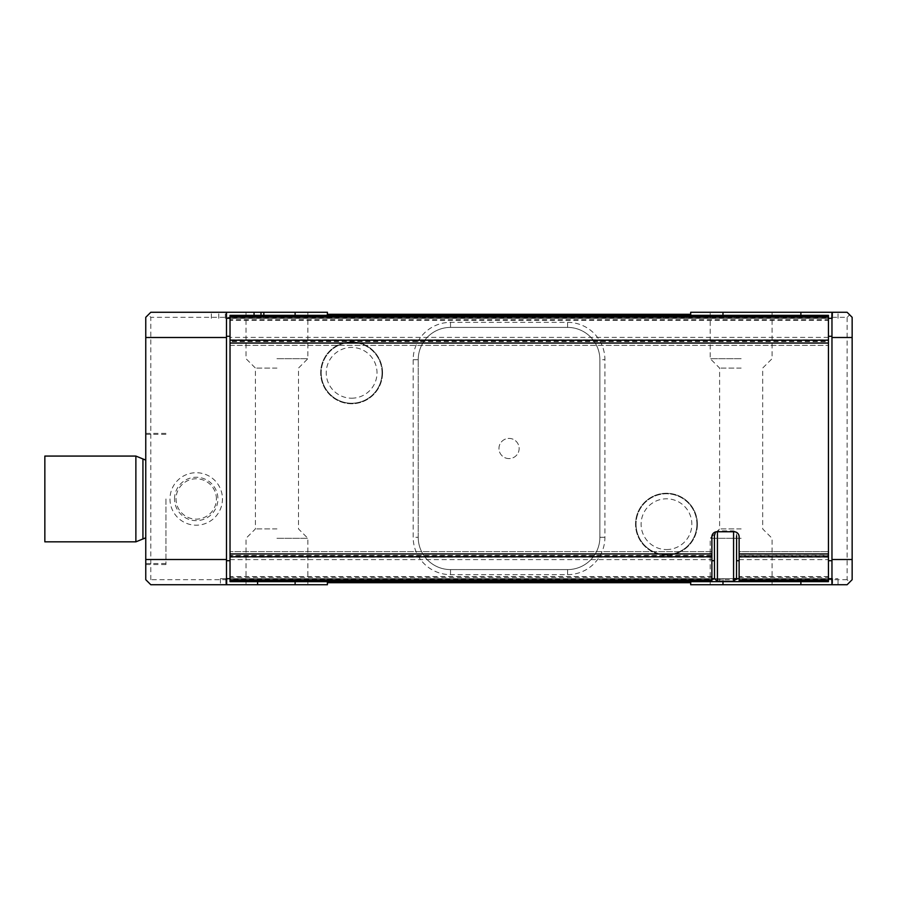 <?xml version="1.0" encoding="UTF-8"?>
<svg xmlns="http://www.w3.org/2000/svg" width="897" height="897" viewBox="0 0 897 897"><rect width="100%" height="100%" fill="white"/><g stroke="black" fill="none" stroke-linecap="round" stroke-linejoin="round"><path stroke-width="0.67" stroke-dasharray="4.49 3.36" d="M145.763 498.956L145.763 564.549L145.763 498.956M276.949 538.312L307.884 538.312L276.949 538.312M276.949 528.927L255.41 528.927L276.949 528.927M276.949 368.073L255.41 368.073L276.949 368.073M276.949 358.688L307.884 358.688L276.949 358.688M276.949 312.268L246.013 312.268L276.949 312.268M276.949 584.732L307.884 584.732L276.949 584.732M741.146 368.073L719.607 368.073L741.146 368.073M741.146 528.927L719.607 528.927L741.146 528.927M741.146 358.688L710.222 358.688L741.146 358.688M741.146 312.268L710.211 312.268L741.146 312.268M741.146 538.312L710.211 538.312L741.146 538.312M741.146 584.732L710.211 584.732L741.146 584.732M509.048 458.591A10.091 10.091 0 0 1 498.956 448.5A10.091 10.091 0 0 1 509.048 438.409A10.091 10.091 0 0 1 519.139 448.5A10.091 10.091 0 0 1 509.048 458.591A10.091 10.091 0 0 1 498.956 448.5A10.091 10.091 0 0 1 509.048 438.409A10.091 10.091 0 0 1 519.139 448.5A10.091 10.091 0 0 1 509.048 458.591M620.051 315.34L633.652 315.34L620.051 315.34M620.051 314.286L634.538 314.286L620.051 314.286M398.044 315.34L384.443 315.34M398.044 314.286L412.53 314.286L398.044 314.286M620.051 581.66L633.652 581.66L620.051 581.66M634.538 582.714L605.565 582.714L634.538 582.714M398.044 581.66L411.645 581.66L398.044 581.66M412.53 582.714L383.557 582.714L412.53 582.714M44.85 541.844L44.85 456.068M666.471 549.558A25.374 25.374 0 0 0 691.845 524.184A25.374 25.374 0 0 0 666.471 498.81A25.374 25.374 0 0 0 641.097 524.184A25.374 25.374 0 0 0 666.471 549.558M696.891 524.184A30.42 30.42 0 0 0 666.471 493.765A30.42 30.42 0 0 0 636.04 524.184A30.42 30.42 0 0 1 666.471 493.765A30.42 30.42 0 0 1 696.891 524.184A30.42 30.42 0 0 1 666.471 554.604A30.42 30.42 0 0 1 636.04 524.184A30.42 30.42 0 0 0 666.471 554.615A30.42 30.42 0 0 0 696.891 524.184M351.624 398.201A25.385 25.385 0 0 0 377.009 372.816A25.385 25.385 0 0 0 351.624 347.431A25.385 25.385 0 0 0 326.239 372.816A25.385 25.385 0 0 0 351.624 398.201M382.044 372.816A30.42 30.42 0 0 0 351.624 342.396A30.42 30.42 0 0 0 321.193 372.816A30.42 30.42 0 0 1 351.624 342.396A30.42 30.42 0 0 1 382.044 372.816A30.42 30.42 0 0 1 351.624 403.246A30.42 30.42 0 0 1 321.193 372.816A30.42 30.42 0 0 0 351.624 403.246A30.42 30.42 0 0 0 382.044 372.816M165.945 498.956L165.945 564.549L165.945 498.956M697.395 524.184A30.924 30.924 0 0 1 666.471 555.108A30.924 30.924 0 0 1 635.536 524.184A30.924 30.924 0 0 0 666.471 555.12A30.924 30.924 0 0 0 697.395 524.184A30.924 30.924 0 0 0 666.471 493.26A30.924 30.924 0 0 0 635.536 524.184A30.924 30.924 0 0 1 666.471 493.26A30.924 30.924 0 0 1 697.395 524.184M382.548 372.816A30.924 30.924 0 0 1 351.624 403.751A30.924 30.924 0 0 1 320.689 372.816A30.924 30.924 0 0 0 351.624 403.751A30.924 30.924 0 0 0 382.548 372.816A30.924 30.924 0 0 0 351.624 341.892A30.924 30.924 0 0 0 320.689 372.816A30.924 30.924 0 0 1 351.624 341.892A30.924 30.924 0 0 1 382.548 372.816M216.401 498.956A20.183 20.183 0 0 0 196.219 478.774A20.183 20.183 0 0 0 176.036 498.956A20.183 20.183 0 0 0 196.219 519.139A20.183 20.183 0 0 0 216.401 498.956M174.523 498.956A21.696 21.696 0 0 1 196.219 477.26A21.696 21.696 0 0 1 217.915 498.956A21.696 21.696 0 0 1 196.219 520.652A21.696 21.696 0 0 1 174.523 498.956M169.982 498.956A26.237 26.237 0 0 0 196.219 525.193A26.237 26.237 0 0 0 222.456 498.956A26.237 26.237 0 0 0 196.219 472.719A26.237 26.237 0 0 0 169.982 498.956M226.493 312.268L211.356 312.268L226.493 312.268L226.493 578.677L220.438 578.677L838.022 578.677L831.968 578.677L831.968 312.268L832.64 312.268L832.64 318.323L831.968 318.323M736.583 578.677L739.128 578.677L739.128 579.641L828.436 579.641L828.436 578.677L230.024 578.677L230.024 581.66L230.024 578.677L230.024 581.66L230.024 578.677L234.061 578.677L234.061 581.66L230.024 581.66L234.061 581.66L230.024 581.66L234.061 581.66L234.061 578.677L230.024 578.677L230.024 581.66L234.061 581.66M734.082 581.256L734.082 578.677L230.024 578.677L234.061 578.677L230.024 578.677L230.024 579.641L711.882 579.641L711.882 578.677L711.882 581.66M298.645 315.34L298.645 318.323L230.024 318.323L230.024 315.34L506.525 315.34L506.525 317.359L511.57 317.359L511.57 315.34L828.436 315.34L828.436 318.323L828.436 317.359L230.024 317.359L230.024 318.323L828.436 318.323L719.45 318.323L719.45 315.34M509.048 315.34L511.57 315.34L511.57 317.359L506.525 317.359L506.525 315.34L509.048 315.34M828.436 319.59L828.436 320.464L230.024 320.464L230.024 317.953L828.436 317.953L828.436 319.59L230.024 319.59M230.024 559.605L711.882 559.605L711.882 555.736L230.024 555.736L230.024 577.41L711.882 577.41L711.882 579.047L230.024 579.047L230.024 577.41M828.436 337.395L230.024 337.395L230.024 341.264L828.436 341.264L828.436 320.464M739.128 559.605L828.436 559.605L828.436 555.736L739.128 555.736L739.128 577.41L828.436 577.41L828.436 579.047L739.128 579.047L739.128 577.41M686.16 315.34L686.16 318.323L331.935 318.323L331.935 315.34M686.16 318.323L719.45 318.323M828.436 315.34L828.436 318.323L824.399 318.323L828.436 318.323L824.399 318.323L828.436 318.323L828.436 315.34L824.399 315.34L828.436 315.34L828.436 318.323L828.436 315.34L824.399 315.34L828.436 315.34M298.645 318.323L331.935 318.323M828.436 317.953L828.436 317.359L230.024 317.359L230.024 317.953M230.024 337.395L230.024 320.464M230.024 341.622L230.024 343.046L828.436 343.046L828.436 341.622L230.024 341.622L230.024 339.84L230.024 341.264M828.436 343.046L828.436 551.633L739.128 551.633L739.128 536.798A5.046 5.046 0 0 0 734.082 531.753L716.927 531.753A5.046 5.046 0 0 0 711.882 536.798L711.882 553.954L230.024 553.954L230.024 343.046M230.024 553.954L230.024 555.378L711.882 555.378L711.882 557.16L711.882 555.736M230.024 579.047L230.024 579.641L711.882 579.641L711.882 579.047M739.128 581.66L739.128 578.677L828.436 578.677L828.436 581.66L801.189 581.66L801.189 578.677M739.128 579.047L739.128 579.641L828.436 579.641L828.436 579.047M828.436 559.605L828.436 577.41M828.436 555.378L828.436 553.954L739.128 553.954L739.128 555.378L828.436 555.378L828.436 557.16L828.436 555.736M739.128 553.954L739.128 551.633L828.436 551.633L828.436 553.954M711.882 551.633L230.024 551.633L711.882 551.633M230.024 345.367L828.436 345.367L230.024 345.367M257.271 578.677L257.271 581.66L801.189 581.66M511.57 581.66L511.57 579.641L506.525 579.641L511.57 579.641L511.57 581.66M506.525 579.641L506.525 581.66L506.525 579.641M711.882 559.605L711.882 577.41M711.882 553.954L711.882 555.378M828.436 557.16L739.128 557.16M230.024 339.84L828.436 339.84M711.882 557.16L230.024 557.16M828.436 576.536L739.128 576.536M711.882 576.536L230.024 576.536M832.64 578.677L832.64 584.732L831.968 584.732L831.968 578.677M226.493 578.677L226.493 584.732L225.82 584.732L225.82 578.677M230.024 318.323L828.436 318.323M226.493 318.323L832.64 318.323M327.349 314.286L327.405 312.268L150.808 312.268L145.763 317.314L145.763 579.686L148.285 582.209L150.808 579.686L150.808 317.314L148.285 314.791M736.605 577.679L736.605 535.812C736.785 533.311 735.775 531.674 733.578 530.889L717.432 530.889L717.432 531.753M736.504 578.677L714.427 578.677M832.64 584.732L838.022 584.732L832.326 584.732L832.326 578.677M690.746 582.714L327.349 582.714M226.134 578.677L226.493 584.732M847.104 317.314L847.104 579.686L849.627 582.209L852.15 579.686L852.15 317.314L849.627 314.791L847.104 317.314L150.808 317.314M832.326 318.323L832.326 312.268L838.022 312.268L832.64 312.268M849.627 314.791L847.104 312.268L690.69 312.268L690.746 314.286M254.064 318.323L254.064 315.34M327.405 314.286L690.69 314.286M148.285 582.209L150.808 584.732L327.405 584.732L327.405 582.714M690.69 582.714L690.69 584.732L847.104 584.732L849.627 582.209M567.577 574.641A37.338 37.338 0 0 0 604.914 537.303L604.914 359.697A37.338 37.338 0 0 0 567.577 322.359L450.518 322.359A37.338 37.338 0 0 0 413.181 359.697L413.181 537.303A37.338 37.338 0 0 0 450.518 574.641L567.577 574.641L567.577 569.595L450.518 569.595A32.292 32.292 0 0 1 418.226 537.303L418.226 359.697A32.292 32.292 0 0 1 450.518 327.405L567.577 327.405A32.292 32.292 0 0 1 599.869 359.697L599.869 537.303A32.292 32.292 0 0 1 567.577 569.595A32.292 32.292 0 0 0 599.869 537.303L599.869 359.697L604.914 359.697M847.104 579.686L150.808 579.686M714.404 577.679L714.404 535.812M739.128 578.677L828.436 578.677M230.024 578.677L711.882 578.677M413.181 359.697L418.226 359.697L418.226 537.303L413.181 537.303M567.577 322.359L567.577 327.405A32.292 32.292 0 0 1 599.869 359.697M567.577 327.405L450.518 327.405L450.518 322.359M418.226 359.697A32.292 32.292 0 0 1 450.518 327.405M567.577 569.595L450.518 569.595A32.292 32.292 0 0 1 418.226 537.303M142.937 458.95L142.937 538.962M135.873 541.844L135.873 456.068M666.919 581.66L666.919 578.677M663.634 315.34L663.634 318.323M801.189 318.323L801.189 315.34M257.271 318.323L257.271 315.34M354.461 318.323L354.461 315.34M663.634 578.677L663.634 581.66M354.461 581.66L354.461 578.677M331.935 581.66L331.935 578.677M298.645 578.677L298.645 581.66M716.927 578.677L716.927 581.256M719.45 581.66L719.45 578.677M686.16 578.677L686.16 581.66M225.315 318.323L225.315 312.268M733.578 530.889L733.578 531.753M733.578 581.301L733.578 578.677M800.875 581.66L800.875 578.677M722.982 581.66L722.982 578.677M690.746 578.677L690.746 581.66M351.175 581.66L351.175 578.677M327.349 581.66L327.349 578.677M295.113 578.677L295.113 581.66M257.585 581.66L257.585 578.677M800.875 318.323L800.875 315.34M722.982 315.34L722.982 318.323M690.746 315.34L690.746 318.323M666.919 318.323L666.919 315.34M351.175 318.323L351.175 315.34M327.349 318.323L327.349 315.34M295.113 315.34L295.113 318.323M263.841 315.34L263.841 318.323M260.993 315.34L260.993 318.323M218.745 318.323L218.745 312.268M717.432 581.301L717.432 578.677M599.869 537.303L604.914 537.303M450.518 569.595L450.518 574.641M246.013 312.268L246.013 358.688L255.41 368.073L255.41 528.927L246.025 538.312L246.013 584.732M710.211 584.732L710.211 538.312L719.607 528.927L719.607 368.073L710.222 358.688L710.211 312.268M145.763 434.372L165.945 434.372M145.763 564.549L165.945 564.549M824.399 318.323L824.399 315.34L824.399 318.323M838.022 584.732L838.022 578.677M220.438 578.677L220.438 584.732M838.022 318.323L838.022 312.268M211.356 318.323L211.356 312.268M145.763 433.363L165.945 433.363M145.763 563.54L165.945 563.54M772.07 312.268L772.07 358.688L762.685 368.073L762.685 528.927L772.07 538.312L772.07 584.732M307.873 312.268L307.873 358.688L298.488 368.073L298.488 528.927L307.873 538.312L307.873 584.732"/><path stroke-width="1.35" d="M633.652 315.34L634.538 314.286L327.349 314.286L327.349 315.34M606.45 581.66L605.565 582.714L666.919 582.714L666.919 581.66M384.443 581.66L383.557 582.714L605.565 582.714M44.85 456.068L44.85 541.844L135.873 541.844L135.873 456.068L44.85 456.068M711.882 580.482L230.024 580.482L230.024 581.66L711.882 581.66L711.882 553.954L230.024 553.954L230.024 556.813L711.882 556.813M230.024 580.482L230.024 556.813M230.024 340.187L230.024 316.518L828.436 316.518L828.436 340.187L230.024 340.187L230.024 553.954M828.436 316.518L828.436 315.34L230.024 315.34L230.024 316.518M828.436 556.813L828.436 580.482L739.128 580.482L739.128 556.813L828.436 556.813L828.436 340.187M739.128 580.482L739.128 581.66L828.436 581.66L828.436 580.482M711.882 553.954L711.882 536.798A5.046 5.046 0 0 1 716.927 531.753L734.082 531.753A5.046 5.046 0 0 1 739.128 536.798L739.128 556.813M739.128 581.66L711.882 581.66M234.061 581.66L257.271 581.66M398.044 315.34L384.443 315.34L383.557 314.286M733.578 531.753L733.578 581.301L736.583 578.677L734.082 578.677M852.15 337.496L852.15 317.314L847.104 312.268L831.968 312.268L831.968 584.732L847.104 584.732L852.15 579.686L852.15 337.496L831.968 337.496M226.493 337.496L145.763 337.496L145.763 579.686L150.808 584.732L226.493 584.732L226.493 312.268L327.405 312.268L327.405 314.286M831.968 559.504L852.15 559.504M226.493 318.323L230.024 318.323M828.436 318.323L831.968 318.323M145.763 337.496L145.763 317.314L150.808 312.268L226.493 312.268M145.763 559.504L226.493 559.504M739.128 578.677L736.504 578.677L736.605 535.812M831.788 578.677L831.968 584.732M831.788 584.732L722.982 584.732L722.982 581.66M690.69 582.714L690.69 584.732L722.982 584.732M690.746 581.66L690.746 582.714L666.919 582.714M383.557 582.714L327.349 582.714L327.349 581.66M295.113 581.66L295.113 584.732L327.405 584.732L327.405 582.714M295.113 584.732L226.672 584.732L226.672 578.677M831.968 312.268L831.788 318.323M800.875 315.34L800.875 312.268L831.788 312.268M800.875 312.268L690.69 312.268L690.69 314.286M634.538 314.286L690.746 314.286L690.746 315.34M254.064 315.34L254.064 312.268M715.492 531.966L714.404 535.812L714.505 578.677L711.882 578.677M714.404 560.715L711.882 560.715M739.128 560.715L736.605 560.715M831.968 560.715L828.436 560.715M828.436 336.285L831.968 336.285M226.493 336.285L230.024 336.285M230.024 560.715L226.493 560.715M828.436 578.677L831.968 578.677M226.493 578.677L230.024 578.677M145.763 537.808L142.937 538.962L142.937 458.95L135.873 456.068M828.436 553.954L739.128 553.954M230.024 343.046L828.436 343.046M800.875 584.732L800.875 581.66M351.175 582.714L351.175 581.66M257.585 584.732L257.585 581.66M722.982 312.268L722.982 315.34M666.919 315.34L666.919 314.286M351.175 315.34L351.175 314.286M295.113 312.268L295.113 315.34M263.841 312.268L263.841 315.34M260.993 312.268L260.993 315.34M717.432 531.753L717.432 581.301L733.578 581.301M142.937 538.962L135.873 541.844M145.763 460.105L142.937 458.95M411.645 315.34L412.53 314.286M633.652 581.66L634.538 582.714M411.645 581.66L412.53 582.714M714.427 578.677L717.432 581.301M606.45 315.34L605.565 314.286"/></g></svg>
